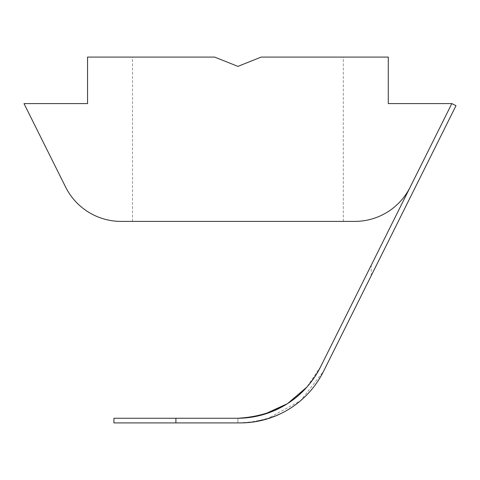 <?xml version="1.0" encoding="UTF-8"?>
<svg xmlns="http://www.w3.org/2000/svg" width="480" height="480" viewBox="0 0 480 480"><rect width="100%" height="100%" fill="white"/><g stroke="black" fill="none" stroke-linecap="round" stroke-linejoin="round"><path stroke-width="0.36" stroke-dasharray="2.4 1.8" d="M237.39 418.266L113.91 418.266L175.914 418.266L113.91 418.266L113.91 422.916L240.27 422.916C279.096 420.696 306.84 403.524 323.502 371.406L456 105.66L451.836 103.59L320.628 366.756A93.006 93.006 0 0 1 237.39 418.266A93.006 93.006 0 0 0 237.918 418.266L237.918 422.916L175.914 422.916L237.918 422.916L237.918 418.266M320.628 366.756L306.762 387.21M287.61 403.542L287.292 403.746M264.264 414.3L251.37 417.21M113.91 422.916L113.91 418.266L113.91 422.916L175.914 422.916L113.91 422.916M253.854 421.92L237.918 422.916M240.27 422.916A93.006 93.006 0 0 0 323.502 371.406L300.516 400.764L266.868 419.034M323.502 371.406L371.232 275.682L323.502 371.406M237.918 66.384L214.668 57.084L132.51 57.084L214.668 57.084L237.918 66.384L214.668 57.084L87.558 57.084L87.558 103.59L24 103.59L65.616 187.062A62.004 62.004 0 0 0 121.11 221.4L354.732 221.4A62.004 62.004 0 0 0 410.22 187.062L451.836 103.59L388.284 103.59L388.284 57.084L261.174 57.084L343.326 57.084L261.174 57.084L237.918 66.384M237.918 221.4L343.326 221.4L237.918 221.4M175.914 422.916L175.914 418.266M371.232 275.682L371.232 265.26M132.51 221.4L132.51 57.084M343.326 221.4L343.326 57.084"/><path stroke-width="0.72" d="M320.628 366.756A93.006 93.006 0 0 1 237.39 418.266L175.914 418.266L175.914 422.916L240.27 422.916A93.006 93.006 0 0 0 323.502 371.406L456 105.66L451.836 103.59L320.628 366.756C303.96 398.76 276.39 415.926 237.918 418.266A93.006 93.006 0 0 1 237.39 418.266M306.762 387.21L287.61 403.542M287.292 403.746L264.264 414.3M251.37 417.21L237.918 418.266M175.914 422.916L113.91 422.916L113.91 418.266L175.914 418.266M237.918 422.916L240.27 422.916M266.868 419.034L253.854 421.92M388.284 57.084L261.174 57.084L237.918 66.384L214.668 57.084L87.558 57.084L87.558 103.59L24 103.59L65.616 187.062A62.004 62.004 0 0 0 121.11 221.4L354.732 221.4A62.004 62.004 0 0 0 410.22 187.062L451.836 103.59L388.284 103.59L388.284 57.084"/></g></svg>
